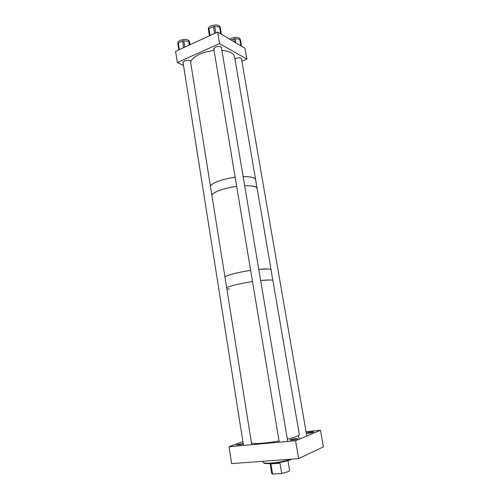<?xml version="1.0" encoding="UTF-8"?>
<svg xmlns="http://www.w3.org/2000/svg" width="499" height="499" viewBox="0 0 499 499"><rect width="100%" height="100%" fill="white"/><g stroke="black" fill="none" stroke-linecap="round" stroke-linejoin="round"><path stroke-width="0.75" d="M243.25 443.935L243.125 443.985C239.95 444.859 237.711 445.158 236.407 444.883L243.181 443.505M297.211 439.07C293.93 439.999 291.535 440.305 290.025 439.987L290.462 439.681C293.736 438.758 296.125 438.453 297.629 438.771L297.211 439.07M313.409 432.302C310.297 433.176 307.989 433.469 306.505 433.188L306.879 432.926C309.998 432.059 312.293 431.766 313.771 432.047L313.409 432.302M229.022 446.717L231.63 463.615L298.62 458.618L295.576 440.754L229.022 446.717L242.882 441.609M295.576 440.754L320.483 430.288L323.408 446.867L298.62 458.618M320.483 430.288L306.037 431.679M292.202 459.099L290.898 459.298M263.852 462.816C263.909 464.906 283.076 462.76 290.593 459.785L290.948 459.211C284.91 461.251 277.924 462.567 269.99 463.159C265.643 463.359 263.385 463.053 263.223 462.242L263.06 461.276M272.236 463.459L270.945 463.877L272.61 474.05L271.724 473.52L270.102 463.602M270.945 463.877L280.008 463.228L275.673 463.091M280.008 463.228L281.71 473.476L288.572 471.536L289.595 470.557M272.61 474.05L281.71 473.476M272.941 280.7L272.922 280.606C272.772 280.232 271.78 280.02 269.94 279.964L260.646 280.507C267.632 279.802 271.674 279.777 272.778 280.432L271.069 269.791C270.907 269.354 269.909 269.086 268.063 268.98L258.775 269.373C266.385 268.687 270.483 268.824 271.069 269.791L257.128 188.472C256.38 186.514 252.232 185.603 244.685 185.734C248.621 185.628 251.721 185.859 253.972 186.433C255.844 186.932 256.898 187.612 257.128 188.472L255.607 179.615C255.369 178.704 254.315 177.981 252.438 177.444C250.18 176.821 247.086 176.546 243.15 176.627C250.691 176.552 254.839 177.55 255.607 179.615L234.53 56.643C233.532 53.168 229.315 51.066 221.887 50.355M252.519 281.561C240.499 283.345 228.511 286.276 226.671 287.823C228.511 286.276 240.499 283.345 252.519 281.561M226.827 288.778L229.609 289.077M250.654 270.383C238.665 272.13 226.733 275.192 224.93 276.92L226.247 276.14C231.062 274.094 239.202 272.173 250.654 270.383M213.036 193.681L211.838 194.978C213.385 191.928 224.906 187.88 236.682 186.401C225.448 188.054 217.57 190.481 213.036 193.681M235.16 177.257C223.402 178.711 211.932 182.859 210.41 186.046C211.046 184.923 212.624 183.757 215.131 182.547C220.352 180.133 227.033 178.374 235.16 177.257M190.593 62.026L190.68 61.458C189.689 60.092 187.612 59.917 184.455 60.934L182.883 62.674L183.152 63.142M221.531 48.241L221.625 47.623C220.645 46.232 218.568 46.058 215.393 47.112L213.641 49.058L213.909 49.538M241.578 59.412L241.672 58.838C240.786 57.603 238.84 57.472 235.834 58.445L234.923 58.938M183.526 65.494L177.338 62.537L175.592 51.353L217.608 32.048L219.554 43.613L246.893 59.138L241.896 61.252M217.608 32.048L244.99 48.253L246.893 59.138M177.338 62.537L219.554 43.613M177.9 43.276L177.869 43.064C177.744 42.078 178.505 41.18 180.158 40.363C184.817 38.81 187.898 39.115 189.389 41.28L189.408 41.38M177.812 43.556L178.804 49.875L177.812 43.556L178.28 43.008L179.328 49.638M183.62 47.667L182.565 41.012L178.28 43.008M182.565 41.012L183.757 40.812L184.761 47.143M189.264 45.072L188.653 41.28L183.757 40.812M188.653 41.28L189.358 41.654L189.863 44.798M189.932 44.124L189.358 41.654M229.827 39.278L231.474 38.28C235.902 36.795 238.79 37.032 240.125 38.984L240.144 39.09M234.486 42.041L233.95 38.916L231.249 40.12M233.95 38.916L235.116 38.722L235.827 42.833M240.88 45.821L239.726 39.184L235.116 38.722M239.726 39.184L240.337 39.521L241.491 46.182L240.337 39.521M208.37 29.316L208.326 29.029C208.177 27.925 209.031 26.915 210.877 25.998C215.568 24.395 218.649 24.694 220.115 26.902L220.134 27.015M209.443 35.803L208.376 29.347L208.9 28.736L210.029 35.535M214.57 33.445L213.429 26.628L208.9 28.736M213.429 26.628L214.651 26.428L215.736 32.909M220.739 33.901L219.566 26.965L214.651 26.428M219.566 26.965L220.24 27.351L221.419 34.3L220.24 27.351M299.3 434.479L299.244 434.854C298.421 436.02 294.466 437.461 287.374 439.189M279.028 440.929C266.616 443.237 253.816 444.191 251.477 443.056M214.071 50.493C206.174 51.422 199.781 53.568 194.891 56.942C192.552 58.651 191.123 60.398 190.618 62.175M234.592 57.017L234.53 56.643M234.673 37.394L233.457 37.618M287.935 460.646L289.607 470.619M189.389 41.28L189.651 42.908M240.125 38.984L240.181 39.321M299.319 434.598L272.922 280.606M306.791 436.039L241.404 58.395M299.126 439.257L298.489 435.533M251.739 444.684L190.431 61.003M243.481 445.42L182.99 62.082M287.755 441.453L221.344 47.137M279.247 442.22L213.728 48.447"/></g></svg>
